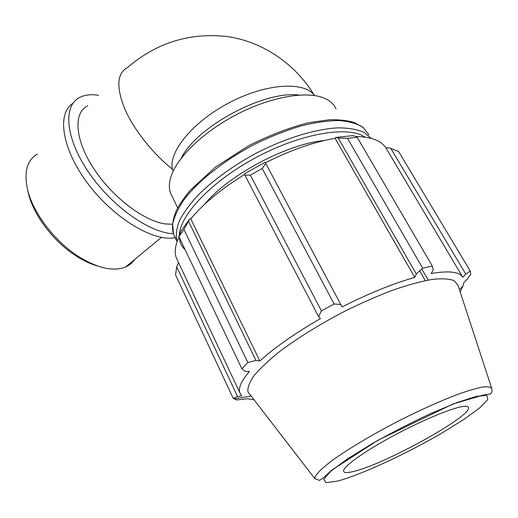 <?xml version="1.0" encoding="UTF-8"?>
<svg xmlns="http://www.w3.org/2000/svg" width="518" height="518" viewBox="0 0 518 518"><rect width="100%" height="100%" fill="white"/><g stroke="black" fill="none" stroke-linecap="round" stroke-linejoin="round"><path stroke-width="0.78" d="M298.983 95.079C264.096 90.32 196.257 126.904 181.164 158.333M173.161 171.193L172.455 169.269C168.208 151.942 193.072 121.426 229.856 102.389C266.569 83.204 304.467 81.145 314.497 95.545M172.364 224.236L165.326 223.931C143.998 221.18 112.082 197.002 93.467 168.208C74.715 139.42 73.232 112.659 87.73 105.743M336.053 108.987C334 104.202 329.972 100.55 323.964 98.044C306.643 90.818 271.885 96.588 238.565 113.507C205.232 130.406 178.237 155.963 171.387 175.453C169.017 182.213 168.706 188.06 170.467 192.994L172.144 196.471M183.942 229.519L189.685 218.946L180.911 231.248L178.878 236.596L183.942 229.519L247.869 362.555L241.861 368.725L245.247 371.367L249.417 371.484C241.647 380.542 238.397 387.509 239.666 392.379L241.705 395.894L237.587 396.561L233.204 398.323L175.544 274.883L176.735 266.893L177.991 263.623L178.82 263.196M178.03 261.525L176.237 257.705C174.346 252.033 175.265 245.072 178.995 236.83M189.685 218.946L190.766 218.842C203.457 203.639 221.451 188.811 244.755 174.359M264.996 162.322L244.638 173.718L244.897 175.155L250.33 175.129L262.212 168.486L265.766 163.481L264.996 162.322M265.333 162.833C290.294 150.239 313.539 142.061 335.081 138.3L335.683 137.458L338.176 137.976L347.526 138.345L357.18 137.296L355.251 136.143L352.389 135.677L335.683 137.458M355.821 136.474C371.497 136.843 381.617 140.786 386.169 148.31L387.296 147.643L390.766 148.349L398.62 151.502L470.253 271.05L470.778 274.275L466.77 279.688L463.837 282.627L463.06 285.968L460.165 291.874M390.766 148.349L465.747 274.074L462.781 277.247C459.408 271.743 448.886 270.506 431.209 273.536L433.288 270.007L432.284 265.993L422.669 268.195L347.526 138.345M357.18 137.296L432.284 265.993M338.176 137.976L416.284 273.97L414.763 277.415C392.987 283.599 368.758 293.441 342.074 306.934L265.766 163.481M262.212 168.486L334.123 303.988L341.006 304.474M190.766 218.842L259.835 360.962L255.957 360.476L188.604 221.432M247.869 362.555L255.957 360.476M237.587 396.561L176.735 266.893M254.001 399.76L247.17 398.769L236.493 399.974L233.204 398.323M491.679 388.247L458.022 285.334L454.137 280.672C449.203 278.755 441.835 278.341 432.012 279.422C420.881 281.423 407.938 284.952 393.188 290.022C377.7 295.907 361.674 302.92 345.105 311.065C319.878 324.19 298.018 337.717 279.526 351.644C268.577 360.463 260.068 368.492 253.995 375.725C249.43 382.336 247.416 387.729 247.947 391.912L250.861 395.687M465.747 274.074L470.253 271.05M416.284 273.97L422.669 268.195M334.123 303.988L321.4 310.871L250.33 175.129M244.897 175.155L318.589 316.595L321.4 310.871M318.589 316.595L320.435 318.628C294.969 333.32 274.767 347.429 259.835 360.962M241.861 368.725L178.878 236.596M335.081 138.3L414.763 277.415M386.169 148.31L462.781 277.247M421.775 269.01L428.166 280.057M419.703 270.888L425.31 280.614M324.035 140.559C286.571 144.01 227.985 175.388 204.642 204.286M353.244 471.535C383.488 464.834 471.542 416.44 468.512 407.614C468.253 406.319 466.206 405.97 462.386 406.572C450.511 408.411 419.599 421.477 391.297 436.901C362.95 452.318 343.091 466.789 343.538 471.017C343.758 472.889 346.995 473.063 353.244 471.535M134.725 259.434C132.485 262.781 129.442 265.294 125.602 266.977C113.895 271.685 98.763 268.544 80.206 257.55C56.086 242.897 33.469 213.902 27.739 190.287C23.647 172.248 26.891 160.159 37.477 154.008M27.739 190.287L28.581 194.062C33.961 216.187 55.05 243.227 77.635 256.941C84.531 261.195 91.181 264.219 97.591 266.012M173.355 233.702C149.76 233.042 111.532 206.17 88.461 172.041C65.216 137.937 62.82 105.536 79.85 97.358C84.978 94.807 91.226 94.127 98.582 95.318M175.175 237.665C154.086 242.087 114.633 219.004 88.423 184.35C62.03 149.76 56.436 113.656 72.934 103.335M314.432 95.461C295.299 63.863 263.131 41.867 227.441 36.551C189.808 32.336 156.481 42.67 127.473 67.567C117.023 73.161 116.071 86.81 124.611 108.508C133.514 129.222 152.506 153.334 172.455 169.269M185.133 249.715C181.611 246.581 179.681 242.534 179.345 237.568M179.351 234.913C180.063 214.517 212.607 180.381 257.504 156.74C302.35 133.003 348.672 125.621 365.164 137.141M371.102 138.345L363.824 132.239C356.98 129.312 348.206 127.849 337.496 127.855C314.704 129.144 284.227 138.591 254.96 153.846C232.893 166.045 214.361 179.377 199.365 193.836C190.585 203.185 183.987 212.056 179.571 220.441C176.47 228.367 175.576 235.301 176.897 241.252L173.478 234.052L172.669 224.145C174.275 216.492 178.276 208.042 184.673 198.802C199.372 179.914 225.608 159.35 255.743 143.726C270.959 136.402 285.936 130.504 300.667 126.036C314.86 122.52 327.616 120.688 338.934 120.545C349.151 121.354 357.239 123.666 363.202 127.48L368.965 134.881M175.259 237.794L173.478 234.052C171.063 225.958 173.685 215.475 177.454 208.378C179.351 204.558 183.566 198.569 190.106 190.397L215.494 167.068L248.718 145.694C269.535 135.263 289.42 127.616 308.359 122.76L329.474 119.736C339.426 119.574 347.688 120.506 354.26 122.526L363.526 127.739M337.037 481.177L326.107 482.666L323.659 479.383L330.749 471.296L347.274 459.013L371.665 443.92C390.999 433.035 410.703 422.895 430.775 413.506L457.167 402.492L476.586 396.309L486.959 395.454L487.742 399.618L479.629 407.938L464.134 419.25L443.201 432.277C407.42 453.38 359.919 475.42 337.037 481.177M314.711 478.502L319.373 480.4L322.818 478.334L331.721 470.156L378.023 440.203L452.997 403.988L485.062 394.535C488.804 394.321 490.721 394.01 490.805 393.589C491.893 392.696 492.23 391.051 491.815 388.655C490.831 387.004 487.755 386.467 482.582 387.043C476.21 388.306 467.981 390.721 457.893 394.302C441.187 400.641 422.358 409.058 401.392 419.541C374.028 433.527 348.439 448.737 332.219 460.483C320.92 469.023 315.086 475.032 314.711 478.502L247.947 391.912M459.395 289.53L463.06 285.968M251.1 395.998L234.214 398.951M176.237 257.705L239.666 392.379M170.467 192.994L177.68 207.945M77.635 256.941L80.206 257.55M161.422 237.38L125.602 266.977"/></g></svg>
